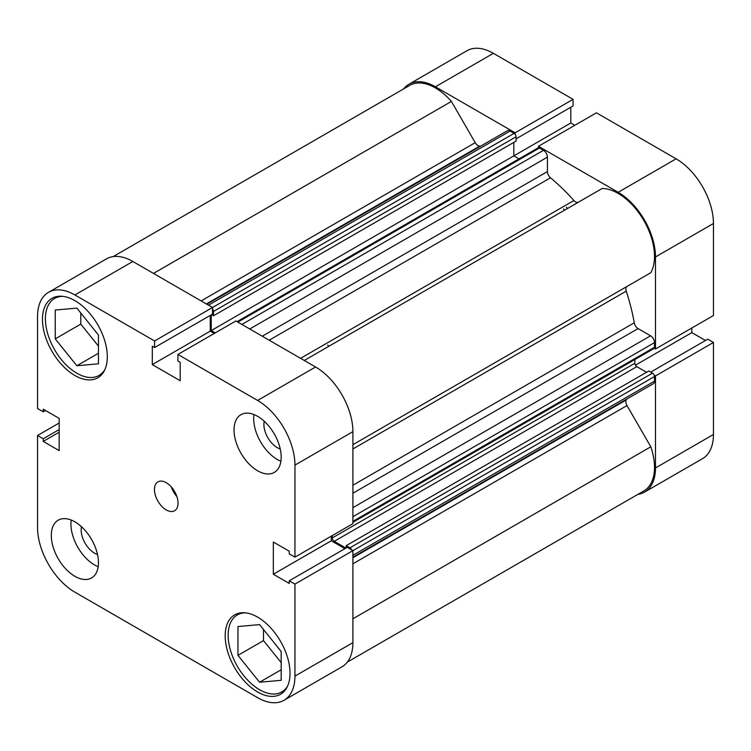 <?xml version="1.0" encoding="UTF-8"?>
<svg xmlns="http://www.w3.org/2000/svg" width="751" height="751" viewBox="0 0 751 751"><rect width="100%" height="100%" fill="white"/><g stroke="black" fill="none" stroke-linecap="round" stroke-linejoin="round"><path stroke-width="1.13" d="M287.671 685.926A44.459 25.665 60 0 1 281.803 691.924A44.459 25.665 60 0 1 259.574 689.728A44.459 25.665 60 0 1 230.529 650.544A44.459 25.665 60 0 1 237.344 614.919A44.459 25.665 60 0 1 245.474 612.844M104.943 369.436A44.459 25.665 60 0 1 99.076 375.434A44.459 25.665 60 0 1 76.846 373.228A44.459 25.665 60 0 1 47.801 334.054A44.459 25.665 60 0 1 54.616 298.429A44.459 25.665 60 0 1 62.746 296.345M81.502 526.761A18.897 10.908 -120 0 0 94.532 553.149A18.897 10.908 -120 0 0 97.508 554.482M264.23 421.255A18.897 10.908 -120 0 0 277.26 447.643A18.897 10.908 -120 0 0 280.236 448.976M257.612 470.783A33.344 19.254 -120 0 0 274.284 472.435A33.344 19.254 -120 0 0 279.391 445.719A33.344 19.254 -120 0 0 257.612 416.336A33.344 19.254 -120 0 0 240.94 414.683A33.344 19.254 -120 0 0 235.823 441.4A33.344 19.254 -120 0 0 257.612 470.783M253.96 414.561A33.344 19.254 -120 0 0 277.26 459.443A33.344 19.254 -120 0 0 280.902 461.217M74.884 576.289A33.344 19.254 -120 0 0 91.556 577.941A33.344 19.254 -120 0 0 96.663 551.215A33.344 19.254 -120 0 0 74.884 521.832A33.344 19.254 -120 0 0 58.212 520.19A33.344 19.254 -120 0 0 53.096 546.906A33.344 19.254 -120 0 0 74.884 576.289M71.232 520.058A33.344 19.254 -120 0 0 94.532 564.94A33.344 19.254 -120 0 0 98.174 566.723M166.243 509.929A16.672 9.622 -120 0 0 174.579 510.746A16.672 9.622 -120 0 0 177.142 497.387A16.672 9.622 -120 0 0 166.243 482.696A16.672 9.622 -120 0 0 157.907 481.87A16.672 9.622 -120 0 0 155.354 495.228A16.672 9.622 -120 0 0 166.243 509.929M257.612 691.99A45.849 26.473 -120 0 0 280.536 694.262A45.849 26.473 -120 0 0 287.558 657.529A45.849 26.473 -120 0 0 257.612 617.125A45.849 26.473 -120 0 0 234.688 614.853A45.849 26.473 -120 0 0 227.656 651.596A45.849 26.473 -120 0 0 257.612 691.99M74.884 375.5A45.849 26.473 -120 0 0 97.808 377.772A45.849 26.473 -120 0 0 104.83 341.029A45.849 26.473 -120 0 0 74.884 300.625A45.849 26.473 -120 0 0 51.96 298.354A45.849 26.473 -120 0 0 44.929 335.096A45.849 26.473 -120 0 0 74.884 375.5M279.757 649.718A18.897 10.908 60 0 1 277.194 646.527M97.029 333.219A18.897 10.908 60 0 1 94.466 330.036M74.884 294.955A52.795 30.481 -120 0 0 48.486 292.346L106.445 258.879A52.795 30.481 60 0 1 132.843 261.489L74.884 294.955L154.575 340.963L154.575 347.544L152.293 346.23L152.293 364.61L180.193 380.719L180.193 362.339L177.921 361.024L177.921 354.444L235.88 320.977L315.57 366.986A52.795 30.481 60 0 1 352.904 431.647L294.946 465.113L294.946 557.139L289.248 553.844L289.248 551.215L273.326 542.025L273.326 574.243L289.248 583.433L289.248 580.805L347.206 547.338L352.904 550.624L352.904 642.649A52.795 30.481 60 0 1 341.968 666.813L284.009 700.279A52.795 30.481 -120 0 0 294.946 676.116L352.904 642.649M352.904 550.624L294.946 584.09L294.946 676.116M177.921 354.444L257.612 400.452L315.57 366.986M48.486 292.346A52.795 30.481 -120 0 0 37.55 316.509L37.55 408.535L43.248 411.82L43.248 409.192L59.16 418.382L59.16 450.6L43.248 441.41L43.248 438.772L37.55 435.486L37.55 527.512A52.795 30.481 -120 0 0 74.884 592.173L257.612 697.67A52.795 30.481 -120 0 0 284.009 700.279M132.843 261.489L212.533 307.506L212.533 314.087L154.575 347.544M210.261 315.401L210.261 331.144L214.27 333.453M352.904 431.647L352.904 523.672L294.946 557.139M331.294 536.148L331.294 540.776L344.925 548.652M289.248 580.805L294.946 584.09M294.946 465.113A52.795 30.481 -120 0 0 257.612 400.452M59.16 423.01L37.55 435.486M154.575 340.963L514.116 133.368L510.089 131.04L208.487 305.169M45.529 410.506L43.248 411.82M59.16 432.219L43.248 441.41M59.16 429.591L43.248 438.772M210.261 331.144L152.293 364.61M331.294 540.776L273.326 574.243M80.779 312.998L80.779 324.113L98.456 346.108M263.507 629.498L263.507 640.612L281.184 662.607M171.322 486.958A16.672 9.622 -120 0 0 176.889 496.589M98.456 335.002L98.456 363.813L76.846 365.746L55.236 338.861L55.236 310.041L76.846 308.117L98.456 335.002M55.236 338.861L80.779 324.113M76.846 365.746L98.456 353.27M281.184 651.492L281.184 680.312L259.574 682.246L237.964 655.36L237.964 626.541L259.574 624.607L281.184 651.492M237.964 655.36L263.507 640.612M259.574 682.246L281.184 669.761M563.485 208.938A138.935 80.216 60 0 1 564.602 210.167M566.423 207.238A138.935 80.216 60 0 1 567.549 208.468A138.935 80.216 60 0 0 566.423 207.238M515.12 134.26L515.12 132.805L435.43 86.797A52.795 30.481 -120 0 0 409.032 84.187A52.795 30.481 -120 0 0 403.709 88.862M515.12 132.805L573.079 99.348L493.388 53.33L435.43 86.797M618.157 192.294L676.116 158.827A52.795 30.481 60 0 1 713.45 223.488L713.45 315.514L655.492 348.98L655.492 256.955A52.795 30.481 -120 0 0 618.157 192.294L538.467 146.285L538.467 147.74M637.843 494.393A52.795 30.481 -120 0 0 644.555 492.121A52.795 30.481 -120 0 0 655.492 467.957L713.45 434.491A52.795 30.481 60 0 1 702.514 458.654L644.555 492.121M654.234 375.209L655.492 375.932L655.492 467.957M654.234 348.248L655.492 348.98M409.032 84.187L466.991 50.721A52.795 30.481 60 0 1 493.388 53.33M516.087 138.832L573.079 105.919L573.079 99.348M574.815 125.295L570.807 122.986L570.807 107.243M676.116 158.827L596.425 112.819L538.467 146.285M705.471 340.494L691.84 332.618L691.84 327.99M655.492 375.932L713.45 342.465L707.752 339.18L650.751 372.083M713.45 342.465L713.45 434.491M635.43 365.183L691.84 332.618M513.825 142.38L513.825 155.879L570.807 122.986M327.699 345.066A138.935 80.216 60 0 1 328.825 346.295M237.053 321.653L538.073 147.863A2.779 1.605 60 0 1 539.462 147.994L543.489 150.322A5.557 3.211 60 0 1 547.423 157.128L547.423 171.566A5.557 3.211 -120 0 0 550.502 177.78A155.607 89.838 60 0 1 573.905 200.536A5.557 3.211 -120 0 0 575.595 201.953A5.557 3.211 -120 0 0 578.336 202.244M113.157 256.607L409.727 85.389A51.406 29.683 60 0 1 451.407 101.432L475.214 142.671A5.557 3.211 -120 0 0 477.993 145.6A5.557 3.211 -120 0 0 479.673 146.135A155.607 89.838 60 0 1 480.621 146.173M626.672 399.119A155.607 89.838 60 0 1 626.221 399.964A5.557 3.211 -120 0 0 627.001 405.559L650.807 446.798A51.406 29.683 60 0 1 643.86 490.919L347.291 662.138M304.277 360.471L602.18 188.473A51.406 29.683 60 0 1 643.86 220.559A51.406 29.683 60 0 1 650.807 272.697L627.001 286.45A5.557 3.211 -120 0 0 626.221 291.153A155.607 89.838 60 0 1 634.238 322.799A5.557 3.211 -120 0 0 638.078 328.581L352.904 493.219M206.863 304.23L507.31 130.768A5.557 3.211 60 0 1 510.089 131.04M514.116 133.368A2.779 1.605 60 0 1 516.087 136.766L516.087 141.075L213.5 315.777L211.557 314.65M211.238 314.829L211.238 330.581L513.825 155.879L519.007 158.874M352.904 507.657L650.573 335.8L638.078 328.581M650.573 335.8A5.557 3.211 60 0 1 654.506 342.606L352.904 516.726M352.904 521.382L654.506 347.253L654.506 342.606M654.506 347.253A2.779 1.605 60 0 1 653.933 348.53L352.904 522.32M634.858 359.541L634.858 363.249A2.779 1.605 -120 0 0 636.82 366.648L646.545 372.271M346.22 547.901L346.22 545.658L648.808 370.966L652.544 373.116A2.779 1.605 60 0 1 654.506 376.523L654.506 381.17A5.557 3.211 60 0 1 653.351 383.714L352.904 557.176M351.646 549.901A2.779 1.605 -120 0 0 349.957 547.817L652.544 373.116M346.22 545.658L349.957 547.817M636.82 366.648L334.242 541.349L345.911 548.089M334.242 541.349A2.779 1.605 60 0 1 332.271 537.941L634.858 363.249M332.271 535.585L332.271 537.941M211.238 330.581L215.246 332.89M516.087 136.766L213.5 311.458L213.5 315.777M213.5 311.458A2.779 1.605 -120 0 0 212.533 308.952M650.807 446.798L352.904 618.796M451.407 101.432L153.504 273.42M713.45 223.488L655.492 256.955M479.673 146.135L206.356 303.939M550.502 177.78L269.177 340.203M300.588 358.34L573.905 200.536M352.904 557.768L626.221 399.964M626.221 291.153L352.904 448.957M352.904 485.23L634.238 322.799M352.904 444.695L627.001 286.45M627.001 405.559L352.904 563.804M201.127 300.916L475.214 142.671M654.506 376.523L352.904 550.652M352.904 555.299L654.506 381.17M262.249 336.204L547.423 171.566M547.423 157.128L249.754 328.985M539.462 147.994L237.86 322.123M241.888 324.451L543.489 150.322M237.344 614.919L240.977 612.825M54.616 298.429L58.249 296.326M99.076 375.434L102.709 373.331M281.803 691.924L285.436 689.831"/></g></svg>
